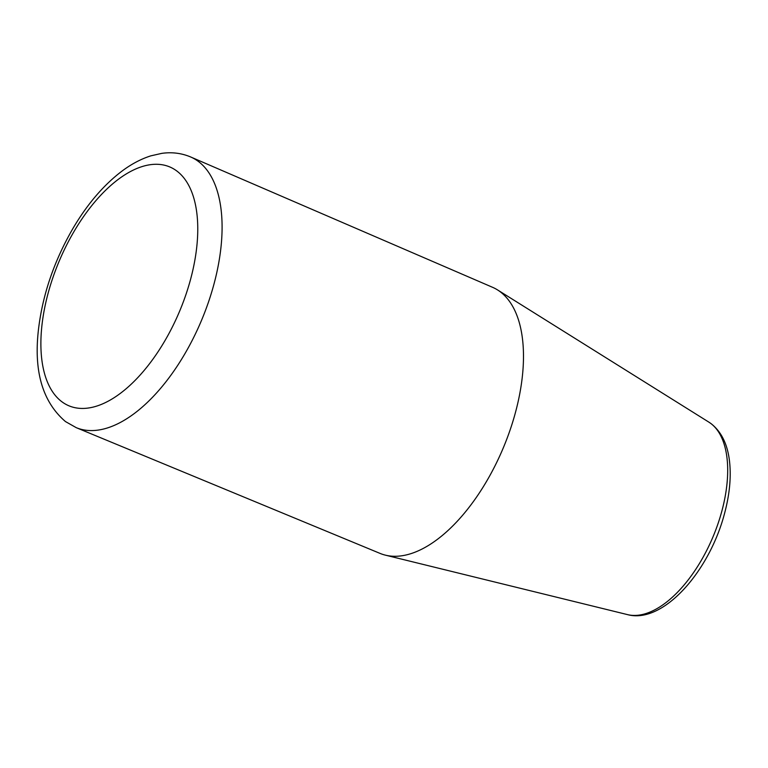 <?xml version="1.0" encoding="UTF-8"?>
<svg xmlns="http://www.w3.org/2000/svg" width="768" height="768" viewBox="0 0 768 768"><rect width="100%" height="100%" fill="white"/><g stroke="black" fill="none" stroke-linecap="round" stroke-linejoin="round"><path stroke-width="1.15" d="M76.224 427.651L380.074 553.411A144.461 72.662 -67.1 0 0 385.392 555.149A144.461 72.662 -67.1 0 0 501.869 451.2A144.461 72.662 -67.1 0 0 499.958 291.562A144.461 72.662 -67.1 0 0 497.53 289.91A144.461 72.662 -67.1 0 0 492.576 287.309L190.656 156.97A146.938 73.91 112.9 0 1 198.163 161.299A146.938 73.91 112.9 0 1 197.808 328.819A146.938 73.91 112.9 0 1 76.224 427.651L65.482 421.574C42.71 402.086 33.677 371.597 38.4 330.106C42.49 294.95 54.077 260.947 73.152 228.096C87.36 204.077 103.546 185.155 121.69 171.331C131.203 164.16 140.938 158.995 150.874 155.837L161.818 153.36C171.936 151.93 181.546 153.139 190.656 156.97M61.987 401.837A129.638 65.213 112.9 0 1 101.597 194.342A129.638 65.213 112.9 0 1 194.371 262.848A129.638 65.213 112.9 0 1 61.987 401.837M627.475 614.611C663.168 624.413 709.757 571.056 724.723 512.784C729.6 494.333 731.222 477.379 729.59 461.923C727.718 444.605 721.526 431.827 711.014 423.6L708.845 422.122A104.832 52.733 112.9 0 1 710.611 423.322A104.832 52.733 112.9 0 1 712.003 539.174A104.832 52.733 112.9 0 1 627.475 614.611L385.392 555.149M708.845 422.122L497.53 289.91"/></g></svg>
